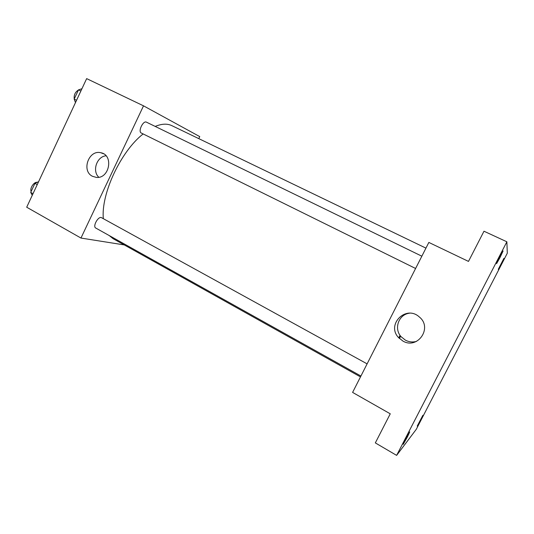 <?xml version="1.0" encoding="UTF-8"?>
<svg xmlns="http://www.w3.org/2000/svg" width="534" height="534" viewBox="0 0 534 534"><rect width="100%" height="100%" fill="white"/><g stroke="black" fill="none" stroke-linecap="round" stroke-linejoin="round"><path stroke-width="0.8" d="M124.248 244.919L80.968 238.057L26.7 207.219L86.655 78.618L143.519 105.839L199.756 136.611L198.788 138.64M425.945 248.13L171.835 125.644C167.282 123.461 161.735 123.714 155.187 126.418M143.145 133.941C120.844 151.235 100.893 193.962 103.336 218.606M109.23 235.554L113.088 238.678L360.49 376.897M80.968 238.057L143.519 105.839M421.847 256.193L146.47 122.173C143.139 120.21 137.732 131.618 141.31 133.033L141.336 133.046M360.924 376.036L95.76 228.038C92.536 226.61 97.862 216.484 101.273 217.545L367.112 363.868M92.482 176.293C81.135 170.993 88.724 149.493 100.813 152.737C113.909 154.86 109.537 178.977 96.327 177.395L92.482 176.293M98.803 177.255C91.915 171 96.787 156.522 106.032 155.788M398.718 337.808L400.073 335.379M400.587 336.08L399.365 338.476M352.6 392.41L428.842 242.429L468.485 261.406L483.984 231.222L506.873 241.795L507.3 253.196L416.286 429.303L396.629 455.382L375.329 442.9L390.261 413.81L352.6 392.41M396.629 455.382L506.873 241.795M402.91 341.059L398.404 337.455C386.182 324.385 406.087 304.654 419.297 316.956C432.907 327.676 417.721 349.857 402.91 341.059M416.507 341.393C412.709 342.421 409.037 342.027 405.486 340.211L401.087 336.694C393.638 328.65 398.658 314.479 409.418 313.204M499.911 257.755L496.56 263.689L499.744 256.907L503.101 250.967L499.911 257.755M407.382 436.986L403.23 444.341L405.613 439.255L409.772 431.893L407.382 436.986M420.725 419.831L417.234 426.072L422.881 415.292L420.725 419.831M501.159 264.17L498.262 269.35L503.929 258.343L501.159 264.17M32.247 195.317L30.712 192.4L34.93 183.349L38.588 181.714M33.008 193.682L30.712 192.4M37.233 184.624L34.93 183.349M37.206 182.328C34.076 181.567 29.544 188.375 31.159 191.439M75.481 102.581L74.179 99.097L78.478 89.879L81.942 88.724M76.556 100.272L74.179 99.097M80.861 91.04L78.478 89.879M78.398 90.046C75.147 92.095 73.772 95.052 74.259 98.923M103.436 153.719L100.813 152.737M415.599 268.482L141.31 133.033M401.087 336.694L398.404 337.455"/></g></svg>
